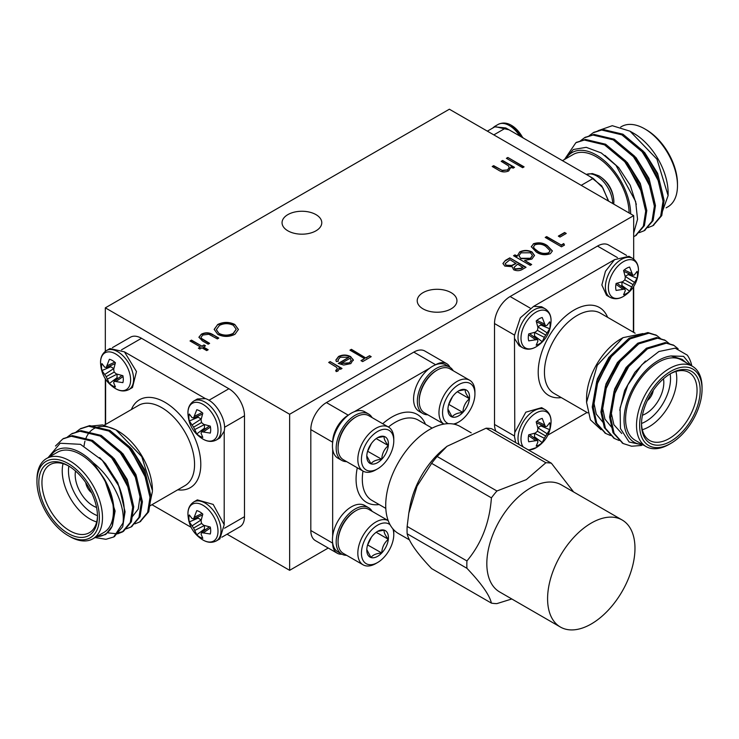 <?xml version="1.0" encoding="UTF-8"?>
<svg xmlns="http://www.w3.org/2000/svg" width="739" height="739" viewBox="0 0 739 739"><rect width="100%" height="100%" fill="white"/><g stroke="black" fill="none" stroke-linecap="round" stroke-linejoin="round"><path stroke-width="1.11" d="M335.903 360.161L338.545 356.863C342.563 354.905 346.6 354.932 350.637 356.946L353.233 359.662L350.803 363.625L343.69 365.038L338.268 363.403L348.9 357.27L340.189 357.242L338.056 359.958L338.314 361.214L336.337 361.565L335.894 359.976L338.545 356.503C342.563 354.544 346.6 354.572 350.637 356.586L353.307 360.336M507.841 157.481L524.09 166.866L522.63 167.707L506.381 158.322L507.841 157.481L523.785 167.042M513.845 255.897L514.991 255.241L517.041 256.424L519.637 251.953C523.757 249.976 527.886 249.976 532.006 251.953L534.5 255.426L531.886 259.084L524.57 260.405L531.664 264.507L530.205 265.347L513.531 255.722L514.991 254.881L517.041 256.063L517.004 255.463M563.755 243.565L564.467 245.08L561.464 246.817L545.206 237.431L546.666 236.591L561.252 245.015L563.755 243.565L564.337 245.163M234.771 324.439L238.429 329.446L234.947 334.287C229.238 337.095 223.511 337.123 217.756 334.351L214.171 329.391L217.728 324.495C223.39 321.742 229.072 321.724 234.771 324.439L238.429 329.622M203.373 346.979L208.167 349.75L206.708 350.591L201.913 347.82L199.835 349.02L198.375 348.18L200.454 346.979L190.034 340.965L191.493 340.125L201.913 346.138L204.001 344.937L205.46 345.778L203.373 347.339L207.853 349.926M105.326 307.849L289.633 414.256L633.674 215.631L449.367 109.215L105.326 307.849L105.326 351.302M423.031 308.865A19.861 11.464 0 0 0 444.684 311.35A19.861 11.464 0 0 0 456.942 300.755A19.861 11.464 0 0 0 437.082 289.291A19.861 11.464 0 0 0 417.221 300.755A19.861 11.464 0 0 0 423.031 308.865M287.877 230.827A19.861 11.464 0 0 0 309.521 233.312A19.861 11.464 0 0 0 321.779 222.725A19.861 11.464 0 0 0 301.918 211.252A19.861 11.464 0 0 0 282.058 222.725A19.861 11.464 0 0 0 287.877 230.827M564.587 232.499L566.259 233.459L560.005 237.071L558.333 236.11L564.587 232.499L565.945 233.644M213.118 334.795L218.79 338.074L217.34 338.915L208.814 334.268L202.828 335.016L201.036 337.28L201.461 338.379L209.627 343.367L208.167 344.208L202.384 340.873L198.92 337.206L201.387 334.167C205.507 332.18 209.423 332.393 213.118 334.795L218.485 338.259M511 167.984L510.908 166.949L508.737 170.921C504.94 172.501 501.458 172.196 498.271 170.007L492.211 166.506L493.67 165.665L502.132 170.349L507.536 169.933L509.226 167.494L508.423 165.785L501.171 161.333L502.631 160.492L514.51 167.347L513.051 168.187L510.908 166.949L511.009 167.799M533.309 243.815C538.491 242.078 543.147 242.678 547.285 245.607L552.384 250.918L550.398 253.68C545.188 255.463 540.468 254.9 536.237 251.99L531.286 246.669L533.309 244.175C538.491 242.438 543.147 243.039 547.285 245.967L547.285 245.607M509.781 257.883L526.039 267.269L522.861 269.098C520.025 270.954 516.967 271.167 513.67 269.763L512.09 266.677L504.811 266.086L502.936 263.472L505.384 260.424L509.781 257.883L525.725 267.453M330.148 361.602L342.018 368.456L340.568 369.297L338.813 368.29L339.035 369.324L337.871 371.089L336.199 371.588L335.737 370.396L337.427 368.89L336.494 367.246L328.689 362.443L330.148 361.602L341.714 368.641M365.99 357.75L369.528 355.699L371.2 356.669L362.655 361.602L360.983 360.632L364.53 358.591L349.944 350.166L351.404 349.325L365.99 358.11L369.528 355.699M227.067 534.205L289.633 570.323L328.236 548.033M289.633 414.256L289.633 570.323M105.326 378.793L105.326 424.592M633.674 215.631L633.674 259.084M633.674 286.575L633.674 332.365M558.647 236.286L564.587 232.859M198.68 348.365L200.454 346.979M190.348 341.141L191.493 340.125M191.493 340.485L201.913 346.138M201.913 346.499L204.001 344.937M204.001 345.298L205.146 345.954M201.045 337.464L201.461 338.379M201.461 338.739L209.313 343.552M198.93 337.381L201.387 334.167M201.387 334.527C205.507 332.541 209.423 332.753 213.118 335.155M214.181 329.576L217.728 324.495M217.728 324.855C223.39 322.102 229.072 322.084 234.771 324.8M216.351 329.806L219.224 333.871C223.908 336.06 228.563 336.005 233.21 333.723L236.184 329.391M219.224 333.511C223.908 335.7 228.563 335.645 233.21 333.363L236.184 329.215L233.321 325.28C228.656 323.109 224.037 323.155 219.455 325.419L216.351 329.631L219.224 333.871M501.485 161.508L502.631 160.492M502.631 160.853L514.196 167.531M492.516 166.681L493.67 165.665M493.67 166.026L502.132 170.349M502.132 170.709L507.536 169.933M507.536 170.293L509.217 167.679M545.521 237.616L546.666 236.591M546.666 236.951L561.252 245.015M561.252 245.376L563.755 243.925M547.285 245.967L552.375 251.094M531.286 246.844L533.309 244.175M533.54 246.992L534.232 248.794L537.706 251.509C540.92 253.791 544.578 254.327 548.689 253.107L550.084 250.9M548.689 252.747L550.093 250.724L545.835 246.457C542.685 244.119 539.045 243.565 534.934 244.812L533.53 246.817L534.232 248.433L537.706 251.149C540.92 253.431 544.578 253.967 548.689 252.747L548.689 253.107M517.041 256.424L519.637 251.953M519.637 252.313C523.757 250.336 527.886 250.336 532.006 252.313L532.006 251.953M532.006 252.313L534.491 255.611M531.35 264.682L524.57 260.405M518.954 255.842L520.903 258.65L530.408 258.613L532.44 255.666M520.903 258.29L530.408 258.253L532.44 255.482L530.528 252.784L521.041 252.83L518.944 255.657L520.903 258.65M502.945 263.657L505.384 260.424M505.384 260.784L509.781 258.244M505.19 263.832L506.27 265.606L511.831 265.744L516.034 263.537L509.993 259.694L505.171 263.647L506.27 265.246L511.831 265.384L516.034 263.176M514.048 267.564L515.101 269.264L520.93 268.654L522.907 267.509L517.697 264.146L514.03 267.389L515.101 268.894L520.93 268.294L522.907 267.148M506.695 158.506L507.841 157.841M339.025 369.509L338.813 368.29M335.737 370.756L336.688 370.091M336.688 370.451L337.418 369.075M328.994 362.618L330.148 361.962M338.065 360.142L338.203 361.232M353.233 360.022L353.297 360.512M338.591 363.579L348.9 357.27M351.219 360.78L350.203 358.193L341.187 363.403L349.27 363.191L351.237 360.549M349.27 363.191L351.219 360.42M341.187 363.403L349.27 362.831M369.528 356.059L370.886 356.845M361.297 360.817L364.53 358.591M350.249 350.351L351.404 349.325M351.404 349.686L365.99 358.11M492.571 128.143L494.557 126.489L509.032 129.805L593.205 178.413L602.867 187.845L608.419 201.045M653.248 225.46L661.756 215.585L664.121 200.528L658.172 175.402L643.17 151.089L622.949 134.212L602.719 129.399L593.75 132.42M644.574 230.457L653.091 220.582L655.456 205.534L649.507 180.408L634.505 156.095L614.275 139.218L594.045 134.406L585.085 137.426M635.909 235.464L644.417 225.589L646.791 210.541L640.842 185.415L625.841 161.102L605.611 144.225L585.38 139.412L576.411 142.433M647.992 227.621L652.722 225.774L660.675 216.204L663.04 201.156L657.091 176.03L642.089 151.717L621.859 134.84L601.638 130.027L593.214 132.724L589.177 135.764M639.318 232.628L644.029 230.79L652.001 221.22L654.375 206.163L648.426 181.037L633.425 156.723L613.194 139.847L592.964 135.034L584.54 137.722L580.512 140.77M633.674 236.646L635.383 235.787L643.336 226.208L645.701 211.169L639.752 186.043L624.751 161.73L604.52 144.844L584.3 140.04L575.857 142.738L564.494 159.495M630.007 131.182L633.785 133.362A48.552 28.027 60 0 1 668.111 192.824L668.111 195.595L656.962 159.19L630.007 131.182L612.289 125.695L598.1 130.692M666.116 207.844L667.88 206.828A46.345 26.761 -120 0 0 677.478 185.618A46.345 26.761 -120 0 0 644.704 128.854A46.345 26.761 -120 0 0 621.536 126.563L620.668 127.062M644.704 128.854L646.265 129.759A44.137 25.486 60 0 1 677.478 183.817L677.478 185.618M660.805 215.89L668.111 195.595M630.663 213.885A48.552 28.027 -120 0 0 604.308 160.668A48.552 28.027 -120 0 0 565.926 158.663M562.471 160.659L573.159 154.488A46.345 26.761 60 0 1 608.65 166.672A46.345 26.761 60 0 1 629.101 212.989M487.361 131.154L494.779 126.868L505.818 127.958L509.023 129.815M564.762 159.338L573.325 149.509L586.23 147.329L601.287 152.955L616.012 165.397L635.642 201.507L637.545 219.307L633.674 233.127M625.157 162.201A25.366 14.651 60 0 1 626.072 162.996M637.018 179.309A25.366 14.651 60 0 1 637.905 181.97M660.019 184.011L643.614 153.222L639.54 148.844M651.345 189.018L634.94 158.22L630.875 153.851M642.681 194.024L626.275 163.227L622.201 158.848M662.828 197.673L662.828 194.773L657.636 173.342L644.694 152.594L627.688 138.424M654.154 202.68L654.163 199.779L648.962 178.348L636.02 157.601L619.014 143.431M645.489 207.687L645.489 204.786L640.297 183.346L627.356 162.608L610.349 148.437M636.325 204.417L630.238 185.295L618.682 167.605L604.945 155.384M589.999 176.556L601.786 185.905L608.705 201.211M613.878 201.581A21.265 12.277 -120 0 0 613.878 201.571A21.265 12.277 -120 0 0 599.089 175.956A21.265 12.277 -120 0 0 599.07 175.947A21.265 12.277 -120 0 0 598.839 175.808L599.08 175.956C608.373 181.803 613.296 190.348 613.878 201.581L613.749 204.13M522.704 137.703A21.265 12.277 -120 0 0 511.702 125.501A21.265 12.277 -120 0 0 511.684 125.501A21.265 12.277 -120 0 0 511.453 125.362L523.323 138.054M224.213 524.745L213.183 504.414L197.359 499.887L193.821 501.929A22.512 12.997 60 0 1 205.072 503.037A22.512 12.997 60 0 1 219.779 522.879A22.512 12.997 60 0 1 216.333 540.911L219.862 538.87L224.203 524.69L224.213 431.142M205.442 398.626L197.359 398.977L193.821 401.018A22.512 12.997 60 0 1 205.072 402.136A22.512 12.997 60 0 1 219.779 421.969A22.512 12.997 60 0 1 216.333 440.01L219.862 437.968L224.203 431.197C226.855 420.362 216.093 401.73 205.396 398.607L124.374 351.819M132.475 387.513L136.475 371.541L124.429 351.856L109.972 348.531L106.434 350.572A22.512 12.997 60 0 1 117.686 351.681A22.512 12.997 60 0 1 132.392 371.523A22.512 12.997 60 0 1 128.946 389.555L132.475 387.513M105.612 379.227L105.612 424.426M151.957 504.7L191.096 527.295M112.402 347.635L130.47 337.206A22.068 12.739 60 0 1 141.5 338.296L121.529 349.824M208.915 400.279L228.887 388.751L141.5 338.296M228.887 388.751A22.068 12.739 60 0 1 244.489 415.771L224.527 427.308M224.527 528.209L244.489 516.681L244.489 415.771M244.489 516.681A22.068 12.739 60 0 1 239.916 526.778L221.857 537.216M88.578 487.019A8.166 4.711 -120 0 0 89.225 488.156M47.961 457.801L60.164 443.243L80.468 444.333L102.342 460.415L118.914 486.133A55.166 31.851 60 0 1 123.016 523.018L113.667 536.994L105.926 539.294L95.045 537.549M55.48 446.014L62.815 438.938L71.249 436.241L91.479 441.054L111.709 457.931L126.711 482.244L132.66 507.37L130.295 522.418L122.323 531.997L117.612 533.835M67.461 436.971L71.507 433.922L79.923 431.234L100.153 436.047L120.374 452.924L135.376 477.237L141.325 502.363L138.96 517.411L130.997 526.99L126.277 528.838M76.135 431.973L80.154 428.934L88.588 426.227L108.818 431.04L129.048 447.917L144.05 472.239L149.999 497.356L147.634 512.404L139.671 521.974L134.951 523.831M118.914 486.133L125.076 511.748L122.702 526.805L114.194 536.671M63.369 438.633L72.339 435.613L92.56 440.426L112.79 457.302L127.792 481.616L133.741 506.742L131.376 521.789L123.422 531.359L115.681 533.66L107.783 532.847M72.043 433.627L81.004 430.615L101.234 435.419L121.464 452.296L136.466 476.618L142.415 501.735L140.04 516.792L131.533 526.667M80.708 428.62L89.678 425.609L109.899 430.412L130.129 447.298L145.13 471.611L151.079 496.737L148.715 511.785L140.207 521.66M123.016 523.018C125.381 505.541 112.467 477.828 93.363 462.882L104.458 479.103C110.711 490.28 113.898 501.116 114.028 511.628L112.226 526.122L105.76 534.463L95.811 537.105M93.363 462.882A48.552 28.027 -120 0 0 50.234 456.397M96.578 536.662A48.552 28.027 -120 0 0 112.226 526.122M92.892 538.796L103.811 532.486A46.345 26.761 -120 0 0 113.409 511.277A46.345 26.761 -120 0 0 93.188 464.637A46.345 26.761 -120 0 0 57.476 452.222L46.548 458.522A46.345 26.761 60 0 1 82.26 470.946A46.345 26.761 60 0 1 102.49 517.577A46.345 26.761 60 0 1 92.892 538.796A46.345 26.761 60 0 1 69.715 536.496L68.154 535.599A44.137 25.486 -120 0 0 99.368 517.577A44.137 25.486 -120 0 0 68.164 463.529A44.137 25.486 -120 0 0 36.95 481.542A44.137 25.486 -120 0 0 68.154 535.599M36.95 481.542L36.95 479.74A46.345 26.761 60 0 1 46.548 458.522M97.493 516.496A41.486 23.953 60 0 1 68.164 533.438A41.486 23.953 60 0 1 38.825 482.622A41.486 23.953 60 0 1 68.164 465.69A41.486 23.953 60 0 1 97.493 516.496M84.052 445.986A48.552 28.027 60 0 1 84.957 441.22M85.863 438.476A48.552 28.027 60 0 1 86.99 436.001M87.276 435.483A48.552 28.027 60 0 1 88.782 433.174M88.819 433.119A48.552 28.027 60 0 1 117.067 430.514M115.995 429.876L118.092 431.086A48.552 28.027 60 0 1 152.428 490.548L141.768 456.647L115.995 429.876L102.573 424.916L90.786 426.098M149.546 505.291L152.428 491.389M68.949 466.152A39.278 22.678 -120 0 0 50.076 464.646A39.278 22.678 -120 0 0 50.076 510.002A39.278 22.678 -120 0 0 89.364 532.68A39.278 22.678 -120 0 0 97.483 515.582M96.68 521.937A39.278 22.678 60 0 1 63.046 463.676M75.517 471.02A25.366 14.651 -120 0 0 96.56 507.462M68.856 466.106A34.872 20.129 -120 0 0 97.483 515.683M85.761 482.622A10.374 5.986 -120 0 0 91.627 492.793M104.458 479.103L115.108 511L112.522 525.244M99.645 457.607L105.64 463.815L117.732 482.641L123.542 502.686M97.299 444.638L114.314 458.808L127.247 479.556L132.447 500.987L132.447 503.887M105.973 439.64L122.979 453.801L135.921 474.549L141.112 495.989L141.112 498.88M114.637 434.634L131.653 448.795L144.585 469.542L149.786 490.982L149.786 493.874M109.16 455.058L113.224 459.436L129.639 490.225M117.824 450.051L121.898 454.43L134.84 475.177L140.031 496.608L138.211 509.125L131.847 517.282M126.498 445.044L130.563 449.423L146.978 480.211M115.339 388.492C106.056 382.645 101.123 374.1 100.55 362.877L100.55 362.877A21.265 12.277 60 0 1 115.589 353.916A21.265 12.277 60 0 1 130.618 380.095A21.265 12.277 60 0 1 115.339 388.492A21.265 12.277 60 0 1 115.321 388.483C120.078 391.365 124.605 391.716 128.946 389.555M113.667 382.793L115.423 386.95A15.417 8.905 60 0 1 109.39 383.467L106.204 376.696L101.927 370.544A15.417 8.905 60 0 1 101.927 363.579L104.652 367.172L106.204 367.505L109.39 359.265A15.417 8.905 60 0 1 115.423 362.747L113.667 369.324L114.157 372.096L116.319 373.916L122.886 375.68A15.417 8.905 60 0 1 122.886 382.645L114.157 381.287L113.667 382.793M107.303 365.648L114.757 362.175M106.204 367.505L115.136 363.643M110.564 365.62A12.748 7.362 -120 0 0 110.767 366.793L101.927 370.544M104.652 374.534L113.778 368.539L110.767 366.793M106.204 376.696L114.157 372.096M107.303 379.116L117.039 374.156M109.39 383.467L117.058 377.694L117.058 374.211M117.058 377.694A12.748 7.362 -120 0 0 117.972 378.46M114.157 381.287L121.972 375.486M116.319 381.269L123.053 376.548M216.333 440.01C211.991 442.171 207.465 441.811 202.726 438.948C193.442 433.091 188.51 424.555 187.937 413.323L187.937 413.323A21.265 12.277 60 0 1 202.976 404.362A21.265 12.277 60 0 1 218.005 430.551A21.265 12.277 60 0 1 202.726 438.948A21.265 12.277 60 0 1 202.708 438.938M201.054 433.248L202.809 437.405A15.417 8.905 60 0 1 196.777 433.922L193.581 427.151L189.313 420.999A15.417 8.905 60 0 1 189.313 414.025L192.038 417.627L193.581 417.951L196.777 409.72A15.417 8.905 60 0 1 202.809 413.203L201.054 419.78L201.544 422.551L203.705 424.362L210.273 426.126A15.417 8.905 60 0 1 210.273 433.091L201.544 431.742L201.054 433.248M194.69 416.103L202.144 412.621M193.581 417.951L202.514 414.089M197.95 416.066A12.748 7.362 -120 0 0 198.154 417.249L189.313 420.999M192.038 424.98L201.165 418.985L198.154 417.249M193.581 427.151L201.544 422.551M194.69 429.571L204.426 424.602M196.777 433.922L204.444 428.14L204.444 424.666M204.444 428.14A12.748 7.362 -120 0 0 205.359 428.906M201.544 431.742L209.359 425.941M203.705 431.715L210.439 426.994M202.726 539.849C193.442 534.001 188.51 525.457 187.937 514.233L187.937 514.233A21.265 12.277 60 0 1 202.976 505.273A21.265 12.277 60 0 1 218.005 531.452A21.265 12.277 60 0 1 202.726 539.849A21.265 12.277 60 0 1 202.708 539.839C207.465 542.722 211.991 543.073 216.333 540.911M201.054 534.149L202.809 538.306A15.417 8.905 60 0 1 196.777 534.824L193.581 528.052L189.313 521.9A15.417 8.905 60 0 1 189.313 514.935L192.038 518.529L193.581 518.861L196.777 510.621A15.417 8.905 60 0 1 202.809 514.104L201.054 520.681L201.544 523.452L203.705 525.272L210.273 527.036A15.417 8.905 60 0 1 210.273 534.001L201.544 532.653L201.054 534.149M194.69 517.004L202.144 513.531M193.581 518.861L202.514 515M197.95 516.977A12.748 7.362 -120 0 0 198.154 518.15L189.313 521.9M192.038 525.891L201.165 519.896L198.154 518.15M193.581 528.052L201.544 523.452M194.69 530.473L204.426 525.512M196.777 534.824L204.444 529.05L204.444 525.568M204.444 529.05A12.748 7.362 -120 0 0 205.359 529.817M201.544 532.653L209.359 526.842M203.705 532.625L210.439 527.905M633.388 332.208L633.388 287.009M614.626 259.601L605.444 271.305L601.86 284.986L606.525 295.295L610.054 297.337A22.512 12.997 -60 0 1 605.398 287.028A22.512 12.997 -60 0 1 621.314 259.463A22.512 12.997 -60 0 1 632.566 258.345L629.028 256.304L614.58 259.638L533.558 306.399M514.787 338.924L519.138 345.741L522.667 347.783A22.512 12.997 -60 0 1 518.011 337.483A22.512 12.997 -60 0 1 533.928 309.918A22.512 12.997 -60 0 1 545.179 308.8L541.641 306.759L533.613 306.38L520.33 317.816L514.473 335.441L514.787 432.527M519.175 444.619A22.512 12.997 -60 0 1 518.011 438.384A22.512 12.997 -60 0 1 533.928 410.819A22.512 12.997 -60 0 1 545.179 409.702L541.641 407.66L525.817 412.186L514.797 432.463L514.473 436.352L515.637 442.578M547.904 435.077L587.043 412.473M514.473 335.081L494.511 323.553L494.511 424.463L514.473 435.992M494.511 323.553A22.068 12.739 -60 0 1 510.113 296.524L530.085 308.052M617.471 257.606L597.5 246.078L510.113 296.524M597.5 246.078A22.068 12.739 -60 0 1 608.53 244.978L626.598 255.417M495.971 431.225A22.068 12.739 -60 0 1 494.511 424.463M649.775 395.928A8.166 4.711 120 0 0 650.422 394.802M641.581 445.46L631.623 446.236L623.208 443.548L614.1 433.313L610.673 417.655L615.181 391.698L628.741 366.544L647.521 348.826L666.301 343.182L674.033 345.482L678.097 348.762M619.171 440.499L614.525 438.532L605.426 428.297L602.008 412.648L606.516 386.691L620.067 361.537L638.847 343.829L657.636 338.185L665.368 340.476L669.312 343.635M610.497 435.493L605.869 433.534L596.761 423.299L593.334 407.642L597.842 381.684L611.402 356.531L630.182 338.822L648.962 333.178L656.685 335.46L660.648 338.628M622.663 443.215L613.01 432.675L609.592 417.027L614.1 391.07L627.651 365.916L646.44 348.208L665.22 342.563L673.488 345.178M613.989 438.218L604.345 427.687L600.927 412.02L605.426 386.063L618.986 360.909L637.766 343.201L656.555 337.557L664.814 340.171M605.324 433.211L595.671 422.671L592.253 407.013L596.761 381.056L610.312 355.912L629.101 338.194L647.881 332.55L656.149 335.164M644.131 445.22L629.101 442.014L620.437 428.528L620.086 407.91L627.836 384.908L641.877 364.697L658.92 351.505L675.206 348.152L687.261 355.126A55.166 31.851 -60 0 1 691.815 365.934M691.187 365.648L683.612 356.364L671.077 355.967L682.171 359.376L686.023 362.59M671.077 355.967A48.552 28.027 120 0 0 627.171 401.573A48.552 28.027 120 0 0 642.422 444.444M692.452 366.304L681.524 359.995A46.345 26.761 120 0 0 635.189 386.756A46.345 26.761 120 0 0 635.189 440.268L646.108 446.578A46.345 26.761 -60 0 1 646.108 393.065A46.345 26.761 -60 0 1 692.452 366.304A46.345 26.761 -60 0 1 702.05 387.522L702.05 389.324A44.137 25.486 120 0 0 670.836 371.301A44.137 25.486 120 0 0 639.632 425.359A44.137 25.486 120 0 0 670.846 443.382A44.137 25.486 120 0 0 702.05 389.324M670.846 443.382L669.285 444.278A46.345 26.761 -60 0 1 646.108 446.578M700.175 390.404A41.486 23.953 -60 0 1 670.836 441.22A41.486 23.953 -60 0 1 641.507 424.278A41.486 23.953 -60 0 1 670.836 373.463A41.486 23.953 -60 0 1 700.175 390.404M586.572 402.339L586.572 398.33A48.552 28.027 -60 0 1 620.908 338.868L623.005 337.658L597.251 365.306L586.572 402.339L590.387 419.798L601.047 429.682M642.995 333.557L623.005 337.658M641.517 423.355A39.278 22.678 120 0 0 649.636 440.462A39.278 22.678 120 0 0 679.908 429.932A39.278 22.678 120 0 0 697.053 390.404A39.278 22.678 120 0 0 688.924 372.419A39.278 22.678 120 0 0 670.051 373.934M675.954 371.449A39.278 22.678 -60 0 1 676.767 378.691A39.278 22.678 -60 0 1 642.32 429.719M642.44 415.235A25.366 14.651 120 0 0 663.483 378.802M641.517 423.465A34.872 20.129 120 0 0 670.532 378.691A34.872 20.129 120 0 0 670.144 373.888M647.373 400.566A10.374 5.986 120 0 0 653.239 390.404M619.735 410.247L624.584 390.589L634.801 372.428L645.526 361.038M621.767 433.516L613.887 424.713L610.885 411.272L614.636 389L626.136 367.422L644.777 350.656M612.114 427.899L604.945 419.115L602.22 406.265L605.971 383.994L617.462 362.415L636.113 345.649M603.449 422.893L596.271 414.108L593.546 401.259L597.297 378.987L608.797 357.408L627.448 340.642M614.035 395.171L627.217 368.05L634.145 360.096M605.361 390.164L618.552 363.043L625.48 355.089M596.696 385.158L609.878 358.036L616.806 350.083M551.063 321.105C550.49 332.328 545.558 340.873 536.274 346.73A21.265 12.277 -60 0 1 536.274 346.73A21.265 12.277 -60 0 1 520.995 338.323A21.265 12.277 -60 0 1 536.024 312.144A21.265 12.277 -60 0 1 551.063 321.105L551.063 321.105C551.211 315.636 549.243 311.535 545.179 308.8M544.31 337.353L542.223 341.704A15.417 8.905 -60 0 1 536.191 345.187L537.946 341.03L537.456 339.524L528.727 340.873A15.417 8.905 -60 0 1 528.727 333.908L535.295 332.144L537.456 330.333L537.946 327.553L536.191 320.985A15.417 8.905 -60 0 1 542.223 317.502L545.419 325.733L546.962 325.409L549.687 321.807A15.417 8.905 -60 0 1 549.687 328.772L544.31 337.353L534.556 332.439L534.556 335.922L542.223 341.704M535.295 339.497L528.561 334.776M537.456 339.524L529.641 333.714M533.641 336.688A12.748 7.362 120 0 0 534.556 335.922M545.419 334.924L537.456 330.333M546.962 332.762L537.798 326.814M549.687 328.772L540.846 325.031L537.835 326.767M540.846 325.031A12.748 7.362 120 0 0 541.05 323.848M545.419 325.733L536.486 321.871M544.31 323.876L536.856 320.403M623.679 296.265A21.265 12.277 -60 0 1 623.661 296.274A21.265 12.277 -60 0 1 608.382 287.877A21.265 12.277 -60 0 1 623.411 261.689A21.265 12.277 -60 0 1 638.45 270.65A21.265 12.277 -60 0 1 638.45 270.659C638.588 265.19 636.63 261.079 632.566 258.345M631.697 286.898L629.61 291.249A15.417 8.905 -60 0 1 623.577 294.732L625.333 290.575L624.843 289.069L616.114 290.427A15.417 8.905 -60 0 1 616.114 283.453L622.681 281.688L624.843 279.878L625.333 277.107L623.577 270.529A15.417 8.905 -60 0 1 629.61 267.047L632.796 275.277L634.348 274.954L637.073 271.361A15.417 8.905 -60 0 1 637.073 278.326L631.697 286.898L621.942 281.993L621.942 285.476L629.61 291.249M622.681 289.041L615.947 284.321M624.843 289.069L617.028 283.268M621.028 286.233A12.748 7.362 120 0 0 621.942 285.476M632.796 284.478L624.843 279.878M634.348 282.307L625.185 276.358M637.073 278.326L628.233 274.575L625.222 276.312M628.233 274.575A12.748 7.362 120 0 0 628.436 273.393M632.796 275.277L623.864 271.416M631.697 273.43L624.243 269.947M523.295 447.003A21.265 12.277 -60 0 1 522.87 429.608A21.265 12.277 -60 0 1 536.024 413.046A21.265 12.277 -60 0 1 551.063 422.015L551.063 422.015C551.211 416.547 549.243 412.436 545.179 409.702M536.292 447.622A21.265 12.277 -60 0 1 536.274 447.631A21.265 12.277 -60 0 1 528.025 449.728M544.31 438.255L542.223 442.606A15.417 8.905 -60 0 1 536.191 446.088L537.946 441.931L537.456 440.426L528.727 441.783A15.417 8.905 -60 0 1 528.727 434.809L535.295 433.045L537.456 431.234L537.946 428.463L536.191 421.886A15.417 8.905 -60 0 1 542.223 418.403L545.419 426.634L546.962 426.311L549.687 422.717A15.417 8.905 -60 0 1 549.687 429.682L544.31 438.255L534.556 433.35L534.556 436.832L542.223 442.606M535.295 440.407L528.561 435.677M537.456 440.426L529.641 434.624M533.641 437.59A12.748 7.362 120 0 0 534.556 436.832M545.419 435.834L537.456 431.234M546.962 433.664L537.798 427.715M549.687 429.682L540.846 425.932L537.835 427.669M540.846 425.932A12.748 7.362 120 0 0 541.05 424.749M545.419 426.634L536.486 422.773M544.31 424.786L536.856 421.304M611.606 356.263A25.366 14.651 120 0 0 610.636 357.048M431.631 463.344L417.064 486.123L408.806 513.134L407.152 526.427L466.928 560.938C481.477 543.608 489.634 522.584 491.407 497.855L431.631 463.344A77.161 44.552 -60 0 1 437.146 456.48L496.922 490.992L526.27 479.666L545.881 462.734L486.096 428.214L446.993 446.31L437.146 456.48M486.096 428.214A77.161 44.552 -60 0 1 491.611 428.712L551.396 463.224L573.621 491.971M511.804 598.978L496.922 603.606A77.161 44.552 120 0 1 491.407 603.116C489.643 595.209 481.486 583.598 466.928 568.291L407.152 533.78C408.916 541.696 417.073 553.299 431.631 568.605L491.407 603.116M408.806 513.134L409.831 507.166A61.79 35.675 -60 0 1 443.095 449.552L446.993 446.31M407.152 533.78A77.161 44.552 -60 0 1 407.152 526.427M622.173 520.007L561.418 484.923A61.79 35.675 120 0 0 530.519 487.98A61.79 35.675 120 0 0 490.151 542.435A61.79 35.675 120 0 0 499.629 591.948L560.384 627.032A61.79 35.675 120 0 0 622.173 591.357A61.79 35.675 120 0 0 622.173 520.007A61.79 35.675 120 0 0 591.283 523.064A61.79 35.675 120 0 0 550.915 577.51A61.79 35.675 120 0 0 560.384 627.032M496.922 490.992A77.161 44.552 120 0 0 491.407 497.855M466.928 560.938A77.161 44.552 120 0 0 466.928 568.291M551.396 463.224A77.161 44.552 120 0 0 545.881 462.734M409.406 539.858L398.515 533.576A61.79 35.675 -60 0 1 398.515 462.226A61.79 35.675 -60 0 1 460.305 426.551L471.214 432.842M346.665 461.644A26.798 15.473 -60 0 1 341.732 460.388L337.991 458.226A26.798 15.473 -60 0 1 332.661 449.183A26.798 15.473 -60 0 1 332.661 442.467L332.698 442.208A26.798 15.473 -60 0 1 348.272 415.226L348.475 415.069A26.798 15.473 -60 0 1 354.295 411.715A26.798 15.473 -60 0 1 364.789 411.808L368.53 413.969A26.798 15.473 -60 0 1 372.087 417.609M356.032 416.935L355.136 417.452A24.156 13.939 120 0 0 338.056 447.04L338.056 448.074A25.422 14.678 -60 0 1 356.032 416.935A25.422 14.678 -60 0 1 368.743 415.678L388.52 427.096A25.422 14.678 -60 0 1 393.785 438.735L393.785 440.804A22.881 13.21 -60 0 1 377.601 468.831A22.881 13.21 -60 0 1 362.664 465.93A22.881 13.21 -60 0 1 374.442 433.654A22.881 13.21 -60 0 1 393.785 440.804M377.601 468.831L375.809 469.865A25.422 14.678 -60 0 1 363.098 471.131L343.321 459.713A25.422 14.678 -60 0 1 339.432 455.233A25.422 14.678 -60 0 1 338.056 448.074M363.098 471.131A25.422 14.678 -60 0 1 359.2 466.651A25.422 14.678 -60 0 1 365.814 437.627A25.422 14.678 -60 0 1 388.52 427.096M366.803 455.898L371.024 463.852A15.288 8.831 -60 0 1 366.793 456.388A15.288 8.831 -60 0 1 366.886 454.716A15.288 8.831 -60 0 1 373.463 441.007A15.288 8.831 -60 0 1 377.601 437.664A15.288 8.831 -60 0 1 384.178 436.444A15.288 8.831 -60 0 1 388.326 445.589A15.288 8.831 -60 0 1 381.749 459.288A15.288 8.831 -60 0 1 371.024 463.852C372.687 461.256 376.253 459.732 381.749 459.288C382.035 453.672 384.225 449.1 388.326 445.589C385.065 441.469 383.689 438.421 384.178 436.444L378.266 437.553M367.588 451.233L381.749 459.288M376.197 438.587L388.326 445.589M367.699 451.178L371.357 443.576M341.732 460.388A26.798 15.473 -60 0 1 337.631 455.667A26.798 15.473 -60 0 1 340.236 432.26A26.798 15.473 -60 0 1 358.046 413.877A26.798 15.473 -60 0 1 368.53 413.969M332.661 442.218L310.814 429.608A22.068 12.739 -60 0 1 326.426 402.579L348.272 415.189A22.068 12.739 120 0 0 332.661 442.227M427.807 414.791A26.798 15.473 -60 0 1 422.874 413.535L419.133 411.374A26.798 15.473 -60 0 1 414.514 391.772A26.798 15.473 -60 0 1 429.627 368.225A26.798 15.473 -60 0 1 435.447 364.863L435.65 364.78A26.798 15.473 -60 0 1 445.931 364.955L449.681 367.117A26.798 15.473 -60 0 1 453.229 370.756M437.174 370.091L436.278 370.608A24.156 13.939 120 0 0 419.198 400.187L419.198 401.222A25.422 14.678 -60 0 1 437.174 370.091A25.422 14.678 -60 0 1 449.885 368.826L469.662 380.243A25.422 14.678 -60 0 1 474.928 391.882L474.928 393.961A22.881 13.21 -60 0 1 458.753 421.978A22.881 13.21 -60 0 1 453.34 424.029M469.662 380.243A25.422 14.678 -60 0 0 446.956 390.774A25.422 14.678 -60 0 0 440.342 419.798A25.422 14.678 -60 0 0 443.927 424.094L424.463 412.861A25.422 14.678 -60 0 1 420.574 408.381A25.422 14.678 -60 0 1 419.198 401.222M458.753 421.978L456.951 423.022A25.422 14.678 -60 0 1 454.457 424.26M448.453 423.659A22.881 13.21 -60 0 1 443.806 419.087A22.881 13.21 -60 0 1 455.593 386.802A22.881 13.21 -60 0 1 474.928 393.961M447.945 409.046L452.166 417.008A15.288 8.831 -60 0 1 447.936 409.545A15.288 8.831 -60 0 1 448.028 407.863A15.288 8.831 -60 0 1 454.605 394.164A15.288 8.831 -60 0 1 458.753 390.82A15.288 8.831 -60 0 1 465.33 389.601A15.288 8.831 -60 0 1 469.468 398.737A15.288 8.831 -60 0 1 462.891 412.445A15.288 8.831 -60 0 1 452.166 417.008C453.829 414.413 457.404 412.889 462.891 412.445C463.177 406.819 465.367 402.256 469.468 398.737C466.207 394.626 464.831 391.578 465.33 389.601L459.409 390.7M448.73 404.381L462.891 412.445M457.339 391.735L469.468 398.737M448.85 404.335L452.499 396.723M422.874 413.535A26.798 15.473 -60 0 1 418.773 408.815A26.798 15.473 -60 0 1 425.747 378.22A26.798 15.473 -60 0 1 449.681 367.117M449.949 367.283A22.068 12.739 120 0 0 446.689 363.653A22.068 12.739 120 0 0 435.65 364.743L413.803 352.124A22.068 12.739 -60 0 1 424.842 351.034L446.689 363.653M429.627 368.225L354.295 411.715M332.661 449.183L332.661 536.163A26.798 15.473 -60 0 1 345.51 511.305A26.798 15.473 -60 0 1 364.789 505.504L368.53 507.665A26.798 15.473 -60 0 1 372.087 511.305M337.233 553.225L315.387 540.615A22.068 12.739 -60 0 1 310.814 530.51L332.661 543.128A22.068 12.739 120 0 0 337.233 553.225A22.068 12.739 120 0 0 342.009 554.232M346.665 555.34A26.798 15.473 -60 0 1 341.732 554.084L337.991 551.922A26.798 15.473 -60 0 1 332.698 543.1L332.661 542.879A26.798 15.473 -60 0 1 332.661 536.163M310.814 429.608L310.814 530.51M413.803 352.124L326.426 402.579M341.732 554.084A26.798 15.473 -60 0 1 337.631 549.363A26.798 15.473 -60 0 1 344.605 518.76A26.798 15.473 -60 0 1 368.53 507.665M356.032 510.631L355.136 511.157A24.156 13.939 120 0 0 338.056 540.736L338.056 541.77A25.422 14.678 -60 0 1 356.032 510.631A25.422 14.678 -60 0 1 368.743 509.374L388.197 520.607A25.422 14.678 -60 0 0 365.629 531.572A25.422 14.678 -60 0 0 359.2 560.347A25.422 14.678 -60 0 0 363.098 564.827L343.321 553.409A25.422 14.678 -60 0 1 339.432 548.929A25.422 14.678 -60 0 1 338.056 541.77M393.61 529.651A25.422 14.678 -60 0 1 393.785 532.431L393.785 534.509A22.881 13.21 -60 0 1 377.601 562.527A22.881 13.21 -60 0 1 362.664 559.626A22.881 13.21 -60 0 1 369.269 532.643A22.881 13.21 -60 0 1 390.09 524.755M377.601 562.527L375.809 563.561A25.422 14.678 -60 0 1 363.098 564.827M392.852 528.791A22.881 13.21 -60 0 1 393.785 534.509M366.803 549.594L371.024 557.548A15.288 8.831 -60 0 1 366.793 550.084A15.288 8.831 -60 0 1 366.886 548.412A15.288 8.831 -60 0 1 373.463 534.703A15.288 8.831 -60 0 1 377.601 531.359A15.288 8.831 -60 0 1 384.178 530.14A15.288 8.831 -60 0 1 388.326 539.285A15.288 8.831 -60 0 1 381.749 552.984A15.288 8.831 -60 0 1 371.024 557.548C372.687 554.952 376.253 553.428 381.749 552.984C382.035 547.368 384.225 542.805 388.326 539.285C385.065 535.165 383.689 532.117 384.178 530.14L378.266 531.249M367.588 544.929L381.749 552.984M376.197 532.283L388.326 539.285M367.699 544.883L371.357 537.271M581.205 185.341L593.205 178.413M505.818 127.958L493.818 134.886M612.659 203.493A22.512 12.997 -120 0 0 596.733 176.011A22.512 12.997 -120 0 0 586.369 174.459L592.345 173.554L598.821 175.799M519.72 135.976A22.512 12.997 -120 0 0 509.356 125.556A22.512 12.997 -120 0 0 498.095 124.448L494.557 126.489M131.385 409.545A50.76 29.301 60 0 1 190.283 429.054A50.76 29.301 60 0 1 177.73 489.818M149.407 506.169L184.962 485.643A46.345 26.761 -120 0 0 184.962 432.13A46.345 26.761 -120 0 0 138.618 405.369L104.245 425.211M561.27 397.591A50.76 29.301 -60 0 1 538.204 372.207A50.76 29.301 -60 0 1 567.57 314.491A50.76 29.301 -60 0 1 607.615 317.327M635.134 333.215L600.382 313.151A46.345 26.761 120 0 0 564.67 325.566A46.345 26.761 120 0 0 544.44 372.207A46.345 26.761 120 0 0 554.038 393.416L587.791 412.907M379.144 504.552A50.76 29.301 -60 0 1 357.288 467.769M382.71 423.743A50.76 29.301 -60 0 1 425.479 424.278M432.149 428.13L418.256 420.103A46.345 26.761 120 0 0 388.418 427.04M362.997 471.066A46.345 26.761 120 0 0 371.911 500.377L385.804 508.395M594.295 132.096L593.214 132.724M585.621 137.103L584.54 137.722M576.947 142.11L575.866 142.729M653.793 225.155L652.713 225.774M645.129 230.162L644.038 230.78M636.455 235.159L635.374 235.787M498.095 124.448C502.483 122.332 506.936 122.637 511.434 125.353M113.658 536.994L114.739 536.375M122.332 531.997L123.413 531.369M130.997 526.99L132.078 526.362M139.671 521.983L140.752 521.355M62.824 438.938L63.905 438.31M71.489 433.932L72.579 433.303M80.163 428.925L81.244 428.306M100.55 362.877C100.412 357.408 102.37 353.307 106.434 350.572M187.937 413.323C187.789 407.854 189.757 403.753 193.821 401.018M187.937 514.233C187.789 508.765 189.757 504.663 193.821 501.929M674.033 345.482L672.952 344.854M665.368 340.476L664.278 339.848M656.694 335.469L655.613 334.841M623.199 443.539L622.118 442.92M614.534 438.532L613.444 437.913M605.86 433.534L604.779 432.906M536.274 346.73C531.535 349.593 527.009 349.944 522.667 347.783M638.45 270.65C637.877 281.882 632.944 290.418 623.661 296.274C618.922 299.138 614.395 299.498 610.054 297.337M551.063 422.006C550.49 433.239 545.558 441.774 536.274 447.631L528.662 450.097"/></g></svg>
